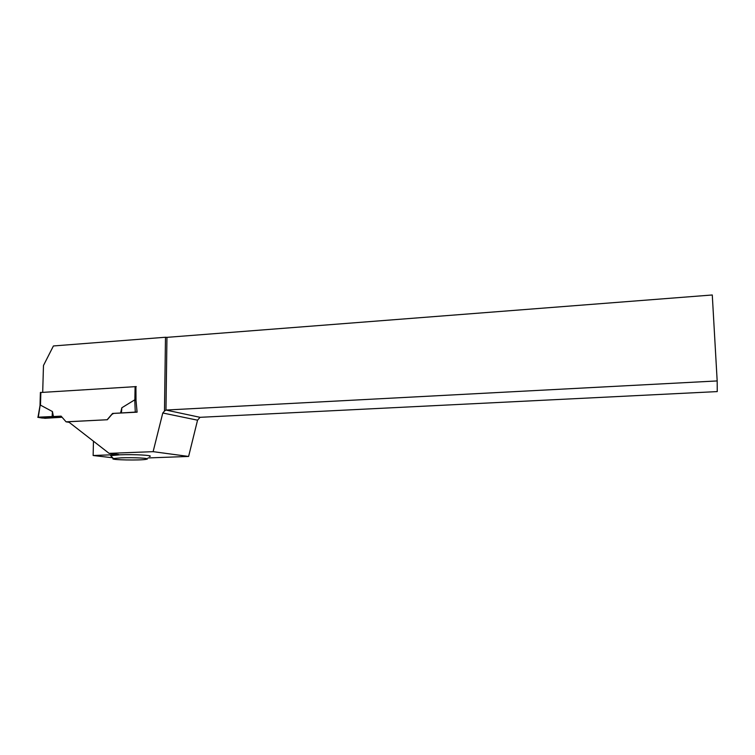 <?xml version="1.0" encoding="UTF-8"?>
<svg xmlns="http://www.w3.org/2000/svg" width="755" height="755" viewBox="0 0 755 755"><rect width="100%" height="100%" fill="white"/><g stroke="black" fill="none" stroke-linecap="round" stroke-linejoin="round"><path stroke-width="1.13" d="M40.024 405.577L37.967 417.355L45.036 418.289L62.08 417.251L42.242 418.043C40.468 417.713 36.297 417.307 39.722 417.119L52.123 416.552L38.288 417.185L40.119 405.595M136.268 386.598L40.392 392.515M136.023 400.329L134.749 399.839L121.838 407.766L120.573 413.004L112.561 413.429L107.134 419.752L66.072 421.818L61.098 416.137L53.416 416.534L52.444 411.55L40.581 405.199M107.134 419.752L68.403 421.743L109.107 453.359L153.123 451.66L188.608 456.445L148.037 457.936M112.561 413.429L113.108 413.532M135.919 386.579L136.023 400.48L137.099 412.173L135.277 412.079L134.749 399.839M120.573 413.004L135.277 412.079M136.948 412.145L136.815 409.078M66.072 421.818L69.158 422.328M121.838 407.766L121.423 412.9M53.416 416.534L52.123 416.552L52.444 411.55M37.778 417.251L38.288 417.185M93.46 441.203L93.139 455.51L112.693 457.775M93.139 455.51L118.705 454.538L109.107 453.359M149.499 456.501C154.709 455.388 134.418 454.199 119.828 454.812L110.664 455.661L111.438 456.464M153.123 451.66L162.787 412.994L164.477 411.05L165.487 337.249L53.416 345.96L43.479 365.495L42.695 392.27M137.099 412.173L113.76 413.4L111.957 414.335L107.285 419.78M165.487 337.249L166.949 337.353L165.968 410.05L200.037 417.317L717.25 391.59L717.174 380.935L712.276 294.978L166.949 337.353M162.787 412.994L197.546 420.186L200.037 417.317M197.546 420.186L188.608 456.445M164.477 411.05L165.968 410.05L717.174 380.935M121.281 457.832C133.748 457.322 151.142 458.294 146.725 459.21C142.148 460.625 107.974 459.955 113.429 458.54L121.281 457.832M135.098 386.579L134.862 399.848M40.855 392.383L40.477 405.227M40.006 405.614L40.392 392.449M113.429 458.54L110.664 455.661"/></g></svg>
